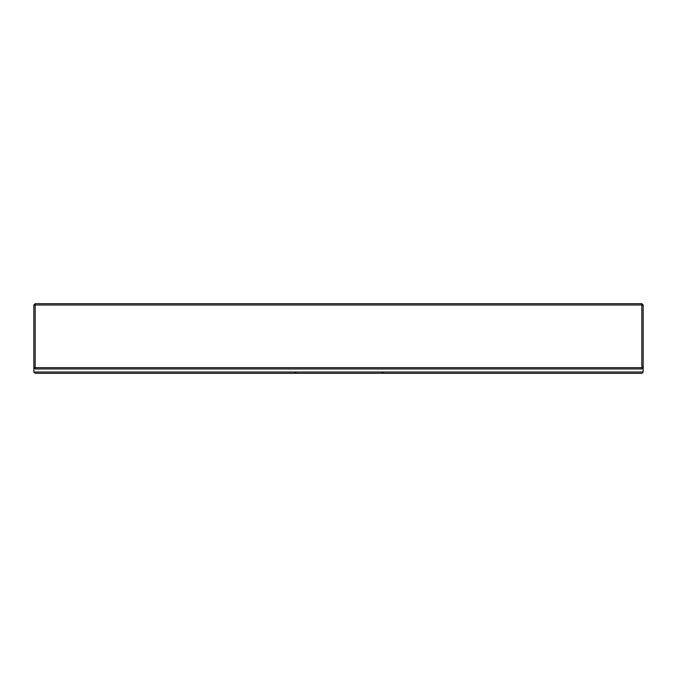 <?xml version="1.0" encoding="UTF-8"?>
<svg xmlns="http://www.w3.org/2000/svg" width="677" height="677" viewBox="0 0 677 677"><rect width="100%" height="100%" fill="white"/><g stroke="black" fill="none" stroke-linecap="round" stroke-linejoin="round"><path stroke-width="1.02" d="M33.85 372.012L294.977 372.012L294.977 373.315L35.153 373.315L33.85 372.012L33.85 367.662L641.847 367.662L641.847 368.965L643.15 367.662L641.847 367.662L641.847 304.988L643.15 304.988L643.15 372.012L382.023 372.012L382.023 373.315L295.849 373.315L295.849 372.012L382.023 372.012M294.977 372.012L295.849 372.012M382.894 372.012L382.894 373.315L641.847 373.315L643.15 372.012M643.15 304.988L641.847 303.685L35.153 303.685L33.85 304.988L33.85 367.662L35.153 368.965L641.847 368.965M33.85 304.988L35.153 304.988L35.153 368.965M35.153 303.685L35.153 304.988L641.847 304.988L641.847 303.685"/></g></svg>
